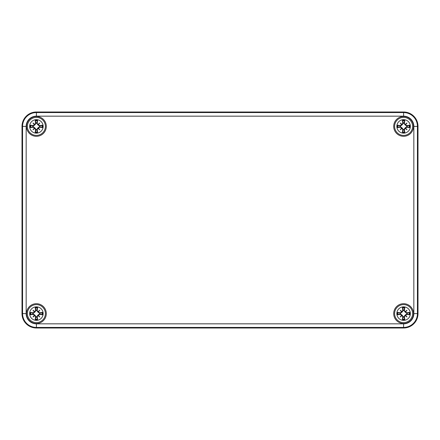 <?xml version="1.0" encoding="UTF-8"?>
<svg xmlns="http://www.w3.org/2000/svg" width="440" height="440" viewBox="0 0 440 440"><rect width="100%" height="100%" fill="white"/><g stroke="black" fill="none" stroke-linecap="round" stroke-linejoin="round"><path stroke-width="0.66" d="M36.399 327.998L403.601 327.998A14.399 14.399 0 0 0 418 313.599L418 126.401A14.399 14.399 0 0 0 403.601 112.002L36.399 112.002A14.399 14.399 0 0 0 22 126.401L22 313.599A14.399 14.399 0 0 0 36.399 327.998L403.601 327.998A14.399 14.399 0 0 0 418 313.599L418 126.401A14.399 14.399 0 0 0 403.601 112.002L36.399 112.002A14.399 14.399 0 0 0 22 126.401L22 313.599A14.399 14.399 0 0 0 36.399 327.998L36.399 327.432L403.601 327.432A13.832 13.832 0 0 0 417.434 313.599L417.434 126.401A13.832 13.832 0 0 0 403.601 112.569L403.601 116.166A10.236 10.236 0 0 1 413.837 126.401L418 126.401M26.499 126.401A9.9 9.9 0 0 1 41.349 117.827A9.9 9.9 0 0 1 41.349 134.976A9.9 9.9 0 0 1 26.499 126.401M393.701 126.401A9.9 9.9 0 0 1 408.551 117.827A9.9 9.9 0 0 1 408.551 134.976A9.9 9.9 0 0 1 393.701 126.401M26.499 313.599A9.9 9.9 0 0 1 41.349 305.025A9.9 9.9 0 0 1 41.349 322.173A9.9 9.9 0 0 1 26.499 313.599M393.701 313.599A9.9 9.9 0 0 1 408.551 305.025A9.9 9.9 0 0 1 408.551 322.173A9.9 9.9 0 0 1 393.701 313.599M36.399 306.851A6.748 6.748 0 0 1 42.246 316.976A6.748 6.748 0 0 1 30.553 316.976A6.748 6.748 0 0 1 36.399 306.851M36.399 304.601A8.998 8.998 0 0 0 28.606 318.098A8.998 8.998 0 0 0 44.193 318.098A8.998 8.998 0 0 0 36.399 304.601A8.998 8.998 0 0 0 28.606 318.098A8.998 8.998 0 0 0 44.193 318.098A8.998 8.998 0 0 0 36.399 304.601M37.23 310.58A17.963 1.568 -82 0 0 37.593 307.483L36.85 310.062A3.564 3.564 0 0 0 35.954 310.062L36.036 310.514L34.881 312.081L33.314 313.236L30.283 312.406A6.232 6.232 0 0 0 30.283 314.793A17.963 1.568 -8 0 0 33.38 314.43L35.569 316.618A17.963 1.568 98 0 0 35.206 319.721L35.954 317.136A3.564 3.564 0 0 0 36.85 317.136L36.762 316.685L37.917 315.117L39.485 313.962L42.521 314.793A6.232 6.232 0 0 0 42.521 312.406A17.963 1.568 172 0 0 39.419 312.769L36.762 310.514L36.85 310.062M38.077 311.57A17.803 3.091 -40.5 0 1 39.798 310.2A17.803 3.091 130.5 0 1 38.434 311.927M38.434 315.277A17.803 3.091 49.5 0 1 39.798 316.998L38.34 315.541L39.419 314.43A17.963 1.568 8 0 0 42.521 314.793M39.798 316.998A17.803 3.091 -139.5 0 1 38.077 315.634L38.34 315.541L37.917 315.117M36.85 317.136L37.593 319.721A17.963 1.568 -98 0 0 37.23 316.618L38.077 315.634M34.727 315.634A17.803 3.091 139.5 0 1 33 316.998A17.803 3.091 -49.5 0 1 34.37 315.277M34.37 311.927A17.803 3.091 -130.5 0 1 33 310.2L34.458 311.658L33.38 312.769A17.963 1.568 -172 0 0 30.283 312.406M33 310.2A17.803 3.091 40.5 0 1 34.727 311.57L34.458 311.658L34.881 312.081M35.954 310.062L35.206 307.483A17.963 1.568 82 0 0 35.569 310.58L34.727 311.57M32.863 313.154A3.564 3.564 0 0 0 32.863 314.05L30.283 314.793M39.936 314.05A3.564 3.564 0 0 0 39.936 313.154L42.521 312.406M33 316.998L34.881 315.117L36.036 316.685L35.954 317.136M39.798 310.2L37.917 312.081L36.762 310.514M39.936 313.154L39.485 313.236L37.917 312.081M32.863 314.05L33.314 313.962L34.881 315.117M403.601 306.851A6.748 6.748 0 0 1 409.448 316.976A6.748 6.748 0 0 1 397.755 316.976A6.748 6.748 0 0 1 403.601 306.851M403.601 304.601A8.998 8.998 0 0 0 395.808 318.098A8.998 8.998 0 0 0 411.395 318.098A8.998 8.998 0 0 0 403.601 304.601A8.998 8.998 0 0 0 395.808 318.098A8.998 8.998 0 0 0 411.395 318.098A8.998 8.998 0 0 0 403.601 304.601M404.432 310.58A17.963 1.568 -82 0 0 404.795 307.483L404.047 310.062A3.564 3.564 0 0 0 403.15 310.062L403.238 310.514L402.083 312.081L400.516 313.236L397.48 312.406A6.232 6.232 0 0 0 397.48 314.793A17.963 1.568 -8 0 0 400.582 314.43L402.771 316.618A17.963 1.568 98 0 0 402.408 319.721L403.15 317.136A3.564 3.564 0 0 0 404.047 317.136L403.964 316.685L405.119 315.117L406.687 313.962L409.717 314.793A6.232 6.232 0 0 0 409.717 312.406A17.963 1.568 172 0 0 406.62 312.769L403.964 310.514L404.047 310.062M405.273 311.57A17.803 3.091 -40.5 0 1 407 310.2A17.803 3.091 130.5 0 1 405.631 311.927M405.631 315.277A17.803 3.091 49.5 0 1 407 316.998L405.543 315.541L406.62 314.43A17.963 1.568 8 0 0 409.717 314.793M407 316.998A17.803 3.091 -139.5 0 1 405.273 315.634L405.543 315.541L405.119 315.117M404.047 317.136L404.795 319.721A17.963 1.568 -98 0 0 404.432 316.618L405.273 315.634M401.924 315.634A17.803 3.091 139.5 0 1 400.202 316.998A17.803 3.091 -49.5 0 1 401.566 315.277M401.566 311.927A17.803 3.091 -130.5 0 1 400.202 310.2L401.66 311.658L400.582 312.769A17.963 1.568 -172 0 0 397.48 312.406M400.202 310.2A17.803 3.091 40.5 0 1 401.924 311.57L401.66 311.658L402.083 312.081M403.15 310.062L402.408 307.483A17.963 1.568 82 0 0 402.771 310.58L401.924 311.57M400.065 313.154A3.564 3.564 0 0 0 400.065 314.05L397.48 314.793M407.138 314.05A3.564 3.564 0 0 0 407.138 313.154L409.717 312.406M400.202 316.998L402.083 315.117L403.238 316.685L403.15 317.136M407 310.2L405.119 312.081L403.964 310.514M407.138 313.154L406.687 313.236L405.119 312.081M400.065 314.05L400.516 313.962L402.083 315.117M36.399 119.653A6.748 6.748 0 0 1 42.246 129.773A6.748 6.748 0 0 1 30.553 129.773A6.748 6.748 0 0 1 36.399 119.653M36.399 117.398A8.998 8.998 0 0 0 28.606 130.9A8.998 8.998 0 0 0 44.193 130.9A8.998 8.998 0 0 0 36.399 117.398A8.998 8.998 0 0 0 28.606 130.9A8.998 8.998 0 0 0 44.193 130.9A8.998 8.998 0 0 0 36.399 117.398M37.23 123.382A17.963 1.568 -82 0 0 37.593 120.28L36.85 122.865A3.564 3.564 0 0 0 35.954 122.865L36.036 123.316L34.881 124.883L33.314 126.038L30.283 125.208A6.232 6.232 0 0 0 30.283 127.595A17.963 1.568 -8 0 0 33.38 127.232L35.569 129.421A17.963 1.568 98 0 0 35.206 132.517L35.954 129.938A3.564 3.564 0 0 0 36.85 129.938L36.762 129.487L37.917 127.919L39.485 126.764L42.521 127.595A6.232 6.232 0 0 0 42.521 125.208A17.963 1.568 172 0 0 39.419 125.571L36.762 123.316L36.85 122.865M38.077 124.366A17.803 3.091 -40.5 0 1 39.798 123.002A17.803 3.091 130.5 0 1 38.434 124.724M38.434 128.073A17.803 3.091 49.5 0 1 39.798 129.8L38.34 128.343L39.419 127.232A17.963 1.568 8 0 0 42.521 127.595M39.798 129.8A17.803 3.091 -139.5 0 1 38.077 128.43L38.34 128.343L37.917 127.919M36.85 129.938L37.593 132.517A17.963 1.568 -98 0 0 37.23 129.421L38.077 128.43M34.727 128.43A17.803 3.091 139.5 0 1 33 129.8A17.803 3.091 -49.5 0 1 34.37 128.073M34.37 124.724A17.803 3.091 -130.5 0 1 33 123.002L34.458 124.46L33.38 125.571A17.963 1.568 -172 0 0 30.283 125.208M33 123.002A17.803 3.091 40.5 0 1 34.727 124.366L34.458 124.46L34.881 124.883M35.954 122.865L35.206 120.28A17.963 1.568 82 0 0 35.569 123.382L34.727 124.366M32.863 125.95A3.564 3.564 0 0 0 32.863 126.847L30.283 127.595M39.936 126.847A3.564 3.564 0 0 0 39.936 125.95L42.521 125.208M33 129.8L34.881 127.919L36.036 129.487L35.954 129.938M39.798 123.002L37.917 124.883L36.762 123.316M39.936 125.95L39.485 126.038L37.917 124.883M32.863 126.847L33.314 126.764L34.881 127.919M403.601 119.653A6.748 6.748 0 0 1 409.448 129.773A6.748 6.748 0 0 1 397.755 129.773A6.748 6.748 0 0 1 403.601 119.653M403.601 117.398A8.998 8.998 0 0 0 395.808 130.9A8.998 8.998 0 0 0 411.395 130.9A8.998 8.998 0 0 0 403.601 117.398A8.998 8.998 0 0 0 395.808 130.9A8.998 8.998 0 0 0 411.395 130.9A8.998 8.998 0 0 0 403.601 117.398M404.432 123.382A17.963 1.568 -82 0 0 404.795 120.28L404.047 122.865A3.564 3.564 0 0 0 403.15 122.865L403.238 123.316L402.083 124.883L400.516 126.038L397.48 125.208A6.232 6.232 0 0 0 397.48 127.595A17.963 1.568 -8 0 0 400.582 127.232L402.771 129.421A17.963 1.568 98 0 0 402.408 132.517L403.15 129.938A3.564 3.564 0 0 0 404.047 129.938L403.964 129.487L405.119 127.919L406.687 126.764L409.717 127.595A6.232 6.232 0 0 0 409.717 125.208A17.963 1.568 172 0 0 406.62 125.571L403.964 123.316L404.047 122.865M405.273 124.366A17.803 3.091 -40.5 0 1 407 123.002A17.803 3.091 130.5 0 1 405.631 124.724M405.631 128.073A17.803 3.091 49.5 0 1 407 129.8L405.543 128.343L406.62 127.232A17.963 1.568 8 0 0 409.717 127.595M407 129.8A17.803 3.091 -139.5 0 1 405.273 128.43L405.543 128.343L405.119 127.919M404.047 129.938L404.795 132.517A17.963 1.568 -98 0 0 404.432 129.421L405.273 128.43M401.924 128.43A17.803 3.091 139.5 0 1 400.202 129.8A17.803 3.091 -49.5 0 1 401.566 128.073M401.566 124.724A17.803 3.091 -130.5 0 1 400.202 123.002L401.66 124.46L400.582 125.571A17.963 1.568 -172 0 0 397.48 125.208M400.202 123.002A17.803 3.091 40.5 0 1 401.924 124.366L401.66 124.46L402.083 124.883M403.15 122.865L402.408 120.28A17.963 1.568 82 0 0 402.771 123.382L401.924 124.366M400.065 125.95A3.564 3.564 0 0 0 400.065 126.847L397.48 127.595M407.138 126.847A3.564 3.564 0 0 0 407.138 125.95L409.717 125.208M400.202 129.8L402.083 127.919L403.238 129.487L403.15 129.938M407 123.002L405.119 124.883L403.964 123.316M407.138 125.95L406.687 126.038L405.119 124.883M400.065 126.847L400.516 126.764L402.083 127.919M413.837 126.401L413.837 313.599L418 313.599M413.837 313.599A10.236 10.236 0 0 1 403.601 323.834L403.601 327.998M403.601 323.834L36.399 323.834L36.399 327.432A13.832 13.832 0 0 1 22.567 313.599L26.164 313.599L26.164 126.401L22.567 126.401L22.567 313.599L22 313.599M36.399 323.834A10.236 10.236 0 0 1 26.164 313.599M26.164 126.401A10.236 10.236 0 0 1 36.399 116.166L36.399 112.569A13.832 13.832 0 0 0 22.567 126.401L22 126.401M403.601 112.002L403.601 112.569L36.399 112.569L36.399 112.002M36.399 116.166L403.601 116.166M35.206 319.721A6.232 6.232 0 0 0 37.593 319.721M37.593 307.483A6.232 6.232 0 0 0 35.206 307.483M35.316 308.116A5.588 5.588 0 0 1 37.483 308.116M30.916 314.683A5.588 5.588 0 0 1 30.916 312.516M37.483 319.083A5.588 5.588 0 0 1 35.316 319.083M41.883 312.516A5.588 5.588 0 0 1 41.883 314.683M39.419 312.769L39.485 313.236M37.23 316.618L36.762 316.685M39.419 314.43L39.485 313.962M35.569 316.618L36.036 316.685M35.569 310.58L36.036 310.514M33.38 312.769L33.314 313.236M33.38 314.43L33.314 313.962M402.408 319.721A6.232 6.232 0 0 0 404.795 319.721M404.795 307.483A6.232 6.232 0 0 0 402.408 307.483M402.518 308.116A5.588 5.588 0 0 1 404.685 308.116M398.118 314.683A5.588 5.588 0 0 1 398.118 312.516M404.685 319.083A5.588 5.588 0 0 1 402.518 319.083M409.084 312.516A5.588 5.588 0 0 1 409.084 314.683M406.62 312.769L406.687 313.236M404.432 316.618L403.964 316.685M406.62 314.43L406.687 313.962M402.771 316.618L403.238 316.685M402.771 310.58L403.238 310.514M400.582 312.769L400.516 313.236M400.582 314.43L400.516 313.962M35.206 132.517A6.232 6.232 0 0 0 37.593 132.517M37.593 120.28A6.232 6.232 0 0 0 35.206 120.28M35.316 120.918A5.588 5.588 0 0 1 37.483 120.918M30.916 127.485A5.588 5.588 0 0 1 30.916 125.318M37.483 131.885A5.588 5.588 0 0 1 35.316 131.885M41.883 125.318A5.588 5.588 0 0 1 41.883 127.485M39.419 125.571L39.485 126.038M37.23 129.421L36.762 129.487M39.419 127.232L39.485 126.764M35.569 129.421L36.036 129.487M35.569 123.382L36.036 123.316M33.38 125.571L33.314 126.038M33.38 127.232L33.314 126.764M402.408 132.517A6.232 6.232 0 0 0 404.795 132.517M404.795 120.28A6.232 6.232 0 0 0 402.408 120.28M402.518 120.918A5.588 5.588 0 0 1 404.685 120.918M398.118 127.485A5.588 5.588 0 0 1 398.118 125.318M404.685 131.885A5.588 5.588 0 0 1 402.518 131.885M409.084 125.318A5.588 5.588 0 0 1 409.084 127.485M406.62 125.571L406.687 126.038M404.432 129.421L403.964 129.487M406.62 127.232L406.687 126.764M402.771 129.421L403.238 129.487M402.771 123.382L403.238 123.316M400.582 125.571L400.516 126.038M400.582 127.232L400.516 126.764"/></g></svg>
